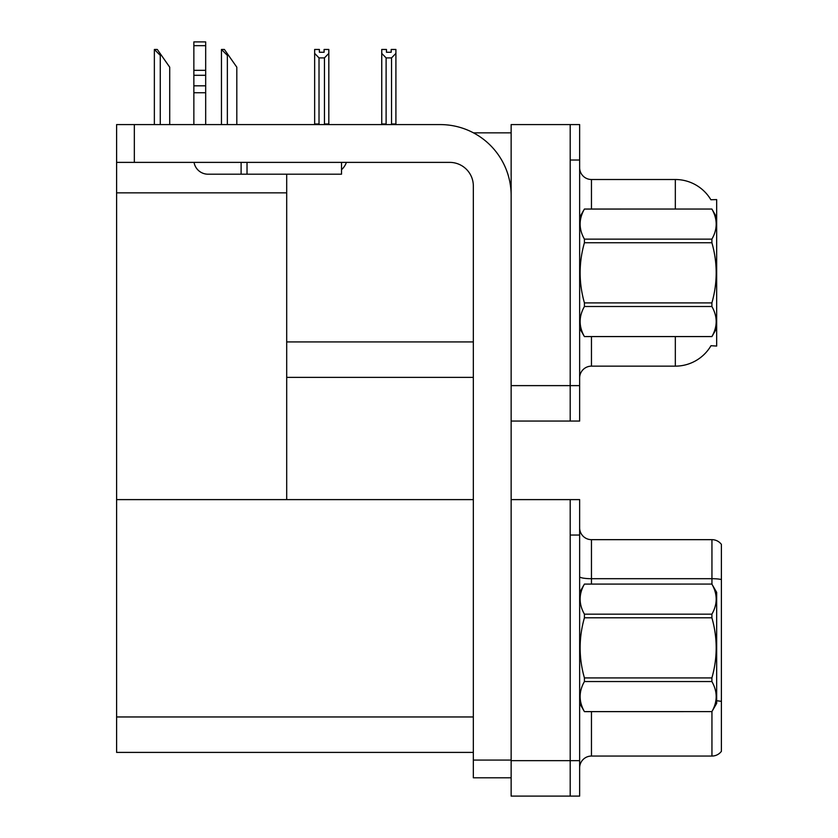 <?xml version="1.0" encoding="UTF-8"?>
<svg xmlns="http://www.w3.org/2000/svg" width="838" height="838" viewBox="0 0 838 838"><rect width="100%" height="100%" fill="white"/><g stroke="black" fill="none" stroke-linecap="round" stroke-linejoin="round"><path stroke-width="1.26" d="M473.48 132.854L511.138 132.854M570.196 499.616L570.196 796.1L579.645 796.1L579.645 499.616L511.138 499.616L511.138 124.59L570.196 124.59L570.196 421.064L511.138 421.064L511.138 385.627L570.196 385.627L570.196 421.064L579.645 421.064L579.645 385.627L570.196 385.627L570.196 160.016L579.645 160.016L579.645 385.627M286.701 377.362L473.334 377.362M710.865 199.737A41.345 41.345 0 0 0 675.323 179.51A41.345 41.345 0 0 1 710.865 199.737L716.668 199.591L716.668 346.063L710.991 345.706A41.345 41.345 0 0 1 675.323 366.143A41.345 41.345 0 0 0 710.781 346.063M286.701 192.855L286.701 499.616L116.608 499.616L116.608 192.855L286.701 192.855L286.701 174.199M116.608 192.855L116.608 124.59L134.331 124.59L134.331 162.383L449.713 162.383A23.621 23.621 0 0 1 473.334 186.005L473.334 760.076L511.138 760.076M511.138 421.064L511.138 796.1L570.196 796.1L570.196 535.053L579.645 535.053M286.701 499.616L473.334 499.616M116.608 499.616L116.608 752.398L473.334 752.398M579.645 377.948A11.816 11.816 0 0 1 591.46 366.143L675.323 366.143L675.323 336.614M675.323 209.039L675.323 179.51A41.345 41.345 0 0 1 710.781 199.591A41.345 41.345 0 0 0 675.323 179.51L591.46 179.51A11.816 11.816 0 0 1 579.645 167.694A11.816 11.816 0 0 0 591.46 179.51L591.46 209.039M570.196 124.59L579.645 124.59L579.645 160.016M579.645 767.87A11.816 11.816 0 0 1 591.46 756.054L711.944 756.054L711.944 711.556M721.392 544.386A11.816 11.816 0 0 0 711.944 539.662A11.816 11.816 0 0 1 721.392 544.386L721.392 751.33A11.816 11.816 0 0 1 711.944 756.054M721.392 579.529A11.816 2.053 180 0 0 711.944 578.702L711.944 539.662L591.46 539.662A11.816 11.816 0 0 1 579.645 527.846A11.816 11.816 0 0 0 591.46 539.662L591.46 584.076M721.392 580.346L721.392 701.427A11.816 2.053 180 0 0 716.668 700.778M392.121 124.59L391.545 123.993L391.545 57.895L386.109 57.895L381.74 53.391L381.74 49.463L386.465 49.463L386.465 52.26L391.189 52.26L386.465 52.26M391.189 52.26L391.189 49.463L395.913 49.463L395.913 53.391L391.545 57.895M391.545 123.993L395.913 123.993L395.913 124.59L395.913 53.391M386.109 57.895L386.109 123.993L385.532 124.59M386.109 123.993L381.74 123.993L381.74 53.391L381.74 124.59M324.096 52.26L319.372 52.26L324.096 52.26L324.096 49.463L328.821 49.463L328.821 53.391L324.453 57.895L319.016 57.895L319.016 123.993L314.648 123.993L314.648 53.391L319.016 57.895M314.648 53.391L314.648 49.463L319.372 49.463L319.372 52.26M319.016 123.993L318.44 124.59M328.821 53.391L328.821 123.993L324.453 123.993L324.453 57.895M325.029 124.59L324.453 123.993M328.821 123.993L328.821 124.59M381.74 53.391L381.74 123.993L381.74 53.391M222.007 49.463L224.395 49.463L228.533 55.371L227.36 55.371L221.452 49.463L221.452 124.59M236.808 124.59L236.808 67.176L228.533 55.371M154.915 49.463L157.303 49.463L161.441 55.371L160.268 55.371L154.36 49.463L154.36 124.59M169.716 124.59L169.716 67.176L161.441 55.371M511.138 777.79L473.334 777.79L473.334 760.076M511.138 195.453A70.874 70.874 0 0 0 440.264 124.59L134.331 124.59M134.331 162.383L116.608 162.383M341.516 162.383L341.516 174.199L208.034 174.199A14.173 14.173 0 0 1 194.06 162.383M247.021 174.199L247.021 162.383M193.861 124.59L193.861 92.746L205.677 92.746L205.677 124.59M241.114 162.383L241.114 174.199L208.034 174.199M193.861 92.746L193.861 85.822L205.677 85.822L205.677 92.746M205.677 45.671L193.861 45.671L193.861 41.9L205.677 41.9L205.677 75.294L193.861 75.294L193.861 85.822M193.861 75.294L193.861 45.671M205.677 75.294L205.677 85.822M205.677 70.319L193.861 70.319M341.516 169.685A17.713 17.713 0 0 0 346.408 162.383M716.668 217.304L711.891 209.039L584.421 209.071C578.702 219.053 578.702 229.078 584.421 239.144L584.421 242.758C578.702 262.755 578.702 282.794 584.421 302.895L584.421 306.509C578.702 316.492 578.702 326.516 584.421 336.572L711.891 336.572C717.611 326.6 717.611 316.575 711.891 306.509L584.421 306.509M584.421 239.144L711.891 239.144C717.611 229.162 717.611 219.137 711.891 209.071M711.891 239.144L711.891 242.758L584.421 242.758M584.421 302.895L711.891 302.895C717.611 282.794 717.611 262.755 711.891 242.758M711.891 302.895L711.891 306.509M716.668 328.339L711.891 336.614M579.645 217.304L584.421 209.039L711.891 209.039M579.645 328.339L584.421 336.614M584.421 336.572L711.891 336.572M579.645 592.34L584.421 584.107C578.702 594.09 578.702 604.114 584.421 614.17L711.891 614.17C717.611 604.198 717.611 594.173 711.891 584.107L716.668 592.34L716.668 703.375L711.891 711.64C717.611 701.626 717.611 691.612 711.891 681.545L584.421 681.545C578.702 691.528 578.702 701.542 584.421 711.609L711.891 711.609L584.421 711.64L579.645 703.375M711.891 614.17L711.891 617.795L584.421 617.795C578.702 637.791 578.702 657.83 584.421 677.921L584.421 681.545M584.421 677.921L711.891 677.921C717.611 657.83 717.611 637.791 711.891 617.795M711.891 677.921L711.891 681.545M584.421 584.076L711.891 584.076L584.421 584.107M584.421 614.17L584.421 617.795M286.701 341.925L473.334 341.925M511.138 760.663L579.645 760.663M116.608 716.961L473.334 716.961M591.46 336.614L591.46 366.143M591.46 711.64L591.46 756.054M711.944 584.159L711.944 578.702L591.46 578.702A11.816 2.053 -0 0 1 579.645 576.649M227.36 124.59L227.36 55.371M160.268 124.59L160.268 55.371"/></g></svg>
